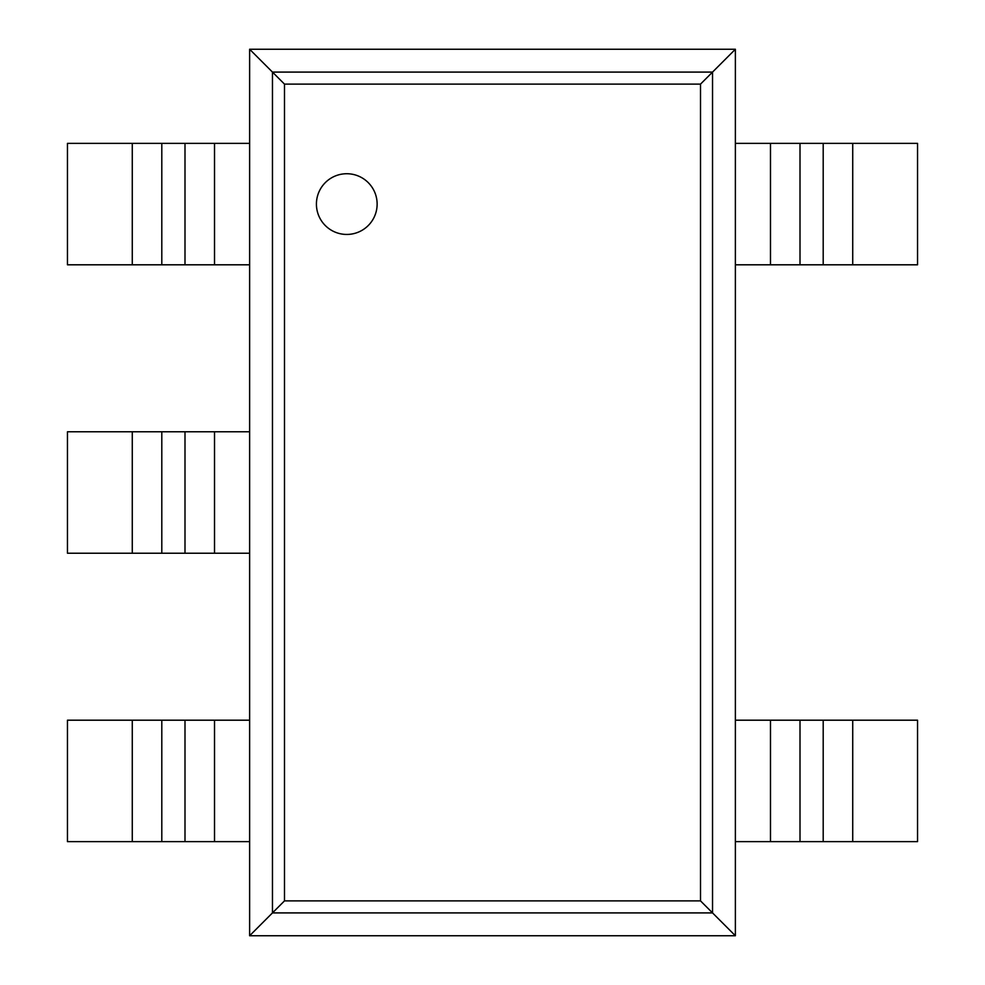 <?xml version="1.0" encoding="UTF-8"?>
<svg xmlns="http://www.w3.org/2000/svg" width="985" height="985" viewBox="0 0 985 985"><rect width="100%" height="100%" fill="white"/><g stroke="black" fill="none" stroke-linecap="round" stroke-linejoin="round"><path stroke-width="1.48" d="M735.376 49.25L735.376 935.75L249.624 935.75L249.624 49.25L284.493 84.119L700.507 84.119L735.376 49.25L249.624 49.25M249.624 935.75L284.493 900.881L284.493 84.119M735.376 935.75L700.507 900.881L700.507 84.119M377.132 204.08A30.363 30.363 0 0 0 331.6 177.792A30.363 30.363 0 0 0 331.6 230.379A30.363 30.363 0 0 0 377.132 204.08M214.521 264.805L67.46 264.805L67.46 143.367L249.624 143.367L249.624 264.805L214.521 264.805L214.521 143.367M214.521 553.225L67.46 553.225L67.46 431.775L249.624 431.775L249.624 553.225L214.521 553.225L214.521 431.775M214.521 841.633L67.46 841.633L67.46 720.195L249.624 720.195L249.624 841.633L214.521 841.633L214.521 720.195M852.727 264.805L852.727 143.367L917.54 143.367L917.54 264.805L770.479 264.805L770.479 143.367L735.376 143.367L735.376 264.805L770.479 264.805M852.727 143.367L770.479 143.367M852.727 841.633L852.727 720.195L917.54 720.195L917.54 841.633L770.479 841.633L770.479 720.195L735.376 720.195L735.376 841.633L770.479 841.633M852.727 720.195L770.479 720.195M272.463 912.91L272.463 72.09L712.537 72.09L712.537 912.91L272.463 912.91M284.493 900.881L700.507 900.881M132.273 264.805L132.273 143.367M161.799 264.805L161.799 143.367M184.995 264.805L184.995 143.367M132.273 553.225L132.273 431.775M161.799 553.225L161.799 431.775M184.995 553.225L184.995 431.775M132.273 841.633L132.273 720.195M161.799 841.633L161.799 720.195M184.995 841.633L184.995 720.195M823.201 264.805L823.201 143.367M800.005 264.805L800.005 143.367M823.201 841.633L823.201 720.195M800.005 841.633L800.005 720.195"/></g></svg>
